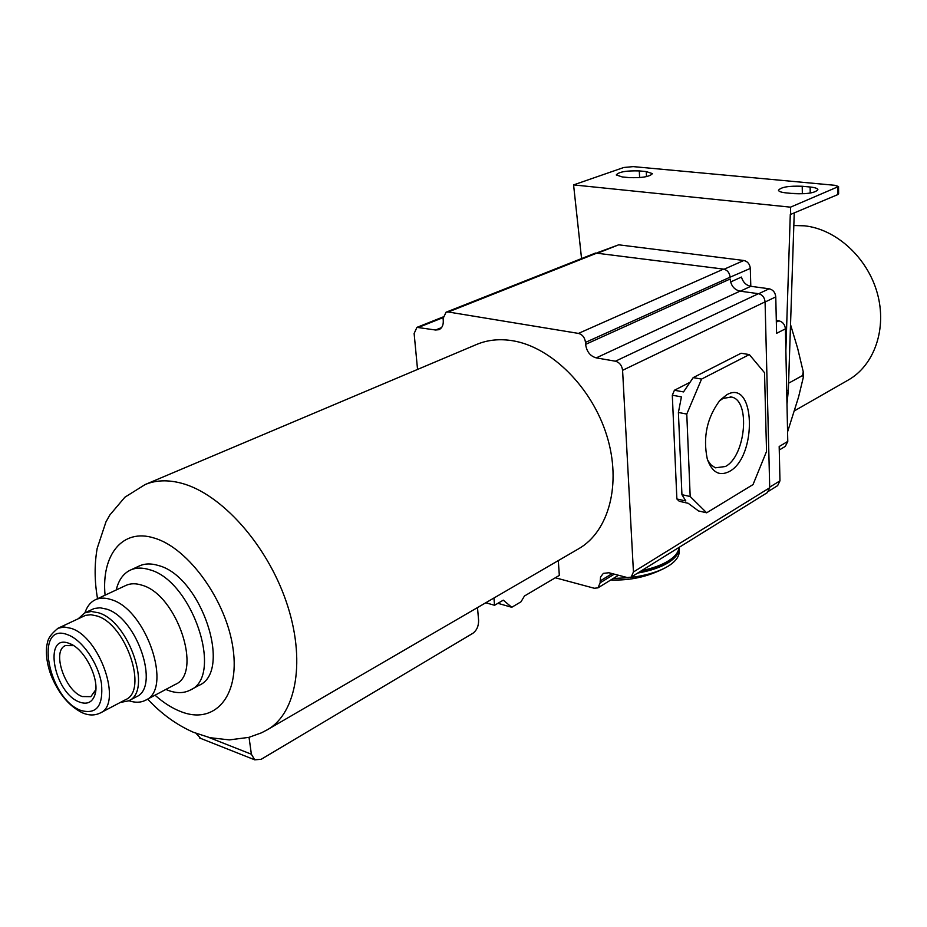<?xml version="1.0" encoding="UTF-8"?>
<svg xmlns="http://www.w3.org/2000/svg" width="927" height="927" viewBox="0 0 927 927"><rect width="100%" height="100%" fill="white"/><g stroke="black" fill="none" stroke-linecap="round" stroke-linejoin="round"><path stroke-width="1.39" d="M787.568 431.889L798.576 396.999L803.35 377.196L802.562 375.528L788.564 383.21M790.522 324.624L797.66 348.355L803.245 371.762L802.562 375.528M794.497 410.8L848.182 380.082C874.323 365.377 887.232 328.691 877.301 293.199C867.498 257.671 836.2 229.108 804.497 225.817L793.825 225.516M794.242 213.094L788.344 389.966L786.988 404.242M581.553 258.563L573.581 184.902L790.522 207.161L838.541 186.524L834.821 185.296L633.222 166.617L623.801 167.486L573.581 184.902M838.541 186.651L838.622 193.731L837.637 194.658L790.279 214.566L785.864 350.638L787.776 441.426L785.285 446.408L779.259 450.001M790.673 214.6L790.522 207.161M597.162 252.747L618.703 244.809L743.825 260.487C747.637 261.402 749.804 264.056 750.302 268.436L750.8 286.304C746.165 285.354 743.025 282.272 741.426 277.069L730.603 281.982M776.305 320.441L778.877 320.823C782.747 321.82 784.926 324.496 785.401 328.853L785.864 350.638M787.776 441.426L779.178 446.513L779.966 480.823L777.626 485.644L768.9 491.055M740.302 291.194L750.812 286.304L769.155 288.784C773.072 289.757 775.273 292.457 775.772 296.895L776.594 333.326L785.401 328.853M631.183 577.104L767.382 492.596L769.711 487.753L765.076 301.866C764.566 297.393 762.353 294.659 758.425 293.685L740.001 291.148C734.219 289.699 730.928 285.655 730.152 279.004L585.621 344.357C586.652 351.623 590.186 356.13 596.235 357.88L615.412 361.206C619.526 362.399 621.913 365.435 622.585 370.313L633.442 571.971L631.183 577.104L627.347 577.567L608.9 572.747L603.361 573.373L600.534 577.023L600.14 582.805L597.973 587.857L594.3 588.263L555.308 577.764M672.307 395.203L681.426 396.883L678.402 412.469L686.78 414.068L701.565 379.085L693.187 377.625L741.09 353.245L749.34 354.577L764.532 372.712L766.536 451.461L753.025 484.589L706.664 512.793L698.483 510.939L688.193 503.291L679.259 501.287L676.872 498.969L672.307 395.203L674.416 390.255L690.059 382.26M706.664 512.793L690.186 496.513L681.936 494.682L685.829 500.974L676.872 498.969M693.187 377.625L683.535 391.912L674.416 390.255M681.936 494.682L678.402 412.469M690.186 496.513L686.78 414.068M726.791 394.763C755.459 378.146 757.486 456.884 729.329 471.495C719.34 476.559 711.982 472.364 707.266 458.935C702.782 436.988 707.046 417.405 720.059 400.174L726.791 394.763M701.565 379.085L749.34 354.577M719.259 401.067L723.083 398.378L731.507 397.057C750.789 400.279 745.679 456.304 725.389 466.513L715.343 467.822L710.777 464.694L707.625 460.07M476.675 344.438C487.695 339.827 499.78 338.61 512.932 340.788C551.403 347.138 592.005 387.486 606.826 435.702C621.82 483.917 608.888 531.588 578.587 548.807L267.382 729.734C296.802 713.164 306.061 659.329 286.292 601.797C266.721 544.276 221.205 493.674 181.507 483.234C167.938 479.641 155.817 480.082 145.133 484.554L476.675 344.438M558.297 560.603L559.329 575.4L524.45 596.015L521.009 601.797L511.762 607.289L503.291 600.163L494.543 605.285L493.94 598.019M417.544 369.433L414.126 333.488L416.941 327.358L435.563 330.012L438.935 329.688C442.063 328.193 443.512 325.087 443.257 320.371L443.094 318.506L446.049 312.214L448.274 311.993L578.448 333.407C582.457 334.543 584.81 337.532 585.505 342.387L585.621 344.357M637.672 573.083C650.499 570.812 660.766 567.301 668.494 562.55C675.957 557.753 679.468 552.712 679.016 547.428M613.245 578.471L628.321 577.741M630.29 577.521C644.392 575.818 656.084 572.573 665.354 567.776L668.645 565.887C676.362 560.893 679.85 555.667 679.097 550.198L679.039 549.097M446.049 312.214L595.516 253.036L723.547 269.108C727.394 270.047 729.572 272.735 730.094 277.185L750.302 268.436M791.334 193.395L805.053 193.673M629.607 177.66L639.329 177.613M802.214 186.257L810.14 187.011C814.891 187.497 817.463 188.366 817.881 189.606C815.459 192.828 807.487 194.172 793.952 193.65L785.98 192.874C781.357 192.376 778.854 191.53 778.46 190.325C780.858 187.115 788.784 185.759 802.214 186.257L802.342 193.419M639.294 170.916L646.258 171.576L652.411 173.616C649.885 176.686 642.156 178.019 629.224 177.613L622.226 176.941L616.258 174.936C618.772 171.877 626.455 170.545 639.294 170.916L639.618 177.59M485.783 602.759L494.543 605.285M497.915 603.315L511.762 607.289M477.498 607.579L478.599 620.29C478.691 626.049 476.768 630.395 472.851 633.303L261.159 759.306L254.728 759.827L251.379 754.219L249.039 737.324M200.638 738.39L196.281 733.581M165.875 689.433L168.1 690.348C176.466 693.454 183.847 693.373 190.232 690.07L198.888 685.412C232.932 671.611 201.205 576.119 158.39 565.516C151.228 563.303 144.879 563.442 139.328 565.957L130.406 570.082C123.87 573.21 119.328 579.108 116.79 587.753L116.223 589.966M190.232 690.07C224.207 676.328 192.26 580.441 149.444 569.688C142.283 567.451 135.933 567.579 130.406 570.082M128.876 700.719C135.168 702.863 140.707 702.712 145.493 700.256L175.296 684.427C203.198 673.234 176.93 594.323 141.761 585.146C135.794 583.222 130.51 583.315 125.921 585.424L95.365 599.734C90.51 602.087 87.034 606.42 84.96 612.77M145.493 700.256C173.21 689.224 146.281 609.201 111.147 599.607C105.18 597.602 99.919 597.648 95.365 599.734M120.267 702.469L128.644 700.847L136.292 696.814C160.383 687.266 136.953 617.614 106.42 609.074L100.035 607.776L94.311 608.483L84.774 612.863L78.401 618.599M128.644 700.847C152.688 691.333 129.108 621.438 98.586 612.805L91.205 611.461L84.774 612.863M100.232 713.002L125.551 699.688C148.401 690.673 125.991 624.242 96.987 615.98L90.916 614.717L85.469 615.377L57.984 628.274C47.404 637.162 47.81 640.684 46.582 647.081C45.852 655.656 47.3 664.937 50.915 674.949C58.424 693.489 68.969 706.142 82.549 712.898C88.934 715.598 94.832 715.632 100.232 713.002C122.909 704.103 100.035 636.907 71.089 628.344L64.067 626.976L57.984 628.274M69.34 643.477L69.328 643.477C42.816 632.55 53.743 693.06 79.537 702.063C87.161 704.81 92.294 702.388 94.925 694.81C100.267 679.781 84.577 648.297 69.34 643.477L73.453 645.656L65.4 645.609C51.564 650.905 64.844 690.696 82.271 696.548L90.846 696.652L95.805 689.676M775.772 296.895L765.076 302.028M779.966 480.823L769.7 487.162M769.155 288.784L758.692 293.732M769.711 487.753L633.442 571.971M765.076 301.866L622.585 370.313M758.425 293.685L615.412 361.206M740.001 291.148L596.235 357.88M612.179 573.604L600.036 581.02M614.288 574.149L600.14 582.805M641.6 570.65C652.666 568.344 661.6 565.088 668.413 560.881C675.065 556.64 678.587 552.168 678.97 547.451C678.529 552.84 674.833 557.706 667.88 562.052C660.557 566.571 650.951 569.954 639.097 572.202M597.695 252.781L448.274 311.993M743.825 260.487L724.138 269.212M618.703 244.809L598.367 252.874M730.094 277.185L585.505 342.387M723.547 269.108L578.448 333.407M778.877 320.823L776.339 322.086M441.588 327.579L435.563 330.012M443.06 317.613L419.108 327.161M786.71 390.881L788.344 389.966M837.637 194.658L837.568 187.439M646.501 176.617L646.258 171.576M810.233 193.048L810.14 187.011M208.749 737.405L251.379 754.219M155.018 695.204C163.476 702.712 172.04 708.17 180.684 711.554C214.125 725.065 239.931 697.092 233.106 649.051C226.791 601.194 188.482 547.845 154.195 538.054C122.503 527.903 101.182 554.972 105.075 595.192M67.833 634.798C33.615 620.939 47.822 698.807 81.008 710.488C96.686 714.729 103.5 705.714 101.449 683.419C98.111 662.921 82.109 639.873 67.833 634.798M730.198 396.826L731.507 397.057M597.973 587.857L618.494 575.25M610.87 579.931C630.128 580.754 648.297 576.698 665.354 567.776M416.941 327.358L443.083 316.953M254.728 759.827L199.444 737.915M267.382 729.734L261.426 732.84L248.853 737.371L229.317 739.897L209.931 737.683L193.523 732.33C176.582 724.891 161.298 713.813 147.671 699.097M145.133 484.554L124.89 497.208L109.803 515.041L105.945 521.924L97.184 548.344C94.345 564.497 94.461 581.287 97.555 598.715M166.107 689.306L167.903 690.267M116.466 589.85L116.79 587.753M95.666 690.198L94.925 694.81M803.28 372.619L803.35 376.675"/></g></svg>
